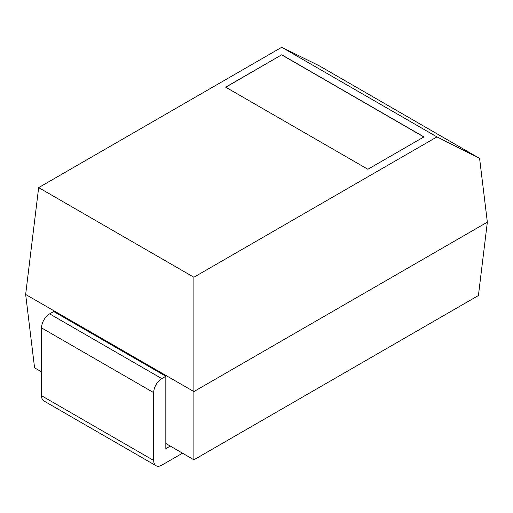 <?xml version="1.0" encoding="UTF-8"?>
<svg xmlns="http://www.w3.org/2000/svg" width="513" height="513" viewBox="0 0 513 513"><rect width="100%" height="100%" fill="white"/><g stroke="black" fill="none" stroke-linecap="round" stroke-linejoin="round"><path stroke-width="0.77" d="M182.461 453.223L161.794 465.156A11.453 6.611 120 0 1 156.067 465.721L43.913 400.967A11.453 6.611 120 0 1 41.54 395.728L41.54 327.89A11.453 6.611 -60 0 1 49.639 313.86L53.685 311.526L165.84 376.273L161.794 378.613L49.639 313.86M156.067 465.721A11.453 6.611 120 0 1 153.695 460.475L153.695 392.644A11.453 6.611 -60 0 1 161.794 378.613M41.54 371.861L34.583 367.847L25.65 294.462L193.882 391.586L193.882 459.815L170.297 446.073L165.84 448.644L165.84 376.273M170.297 446.073L165.84 443.501M193.882 459.815L478.417 295.539L487.35 222.155L479.584 158.376L436.961 136.9L281.733 47.279L38.655 187.617L193.882 277.238L436.961 136.9M487.35 222.155L193.882 391.586L193.882 277.238M25.65 294.462L38.655 187.617M479.584 158.376L319.118 65.728L281.733 47.279M281.733 54.788L225.656 87.159L367.879 169.271L423.956 136.9L281.733 54.788L225.778 87.229M423.834 136.971L281.733 54.929M153.695 460.475L41.54 395.728M153.695 392.644L41.54 327.89"/></g></svg>
